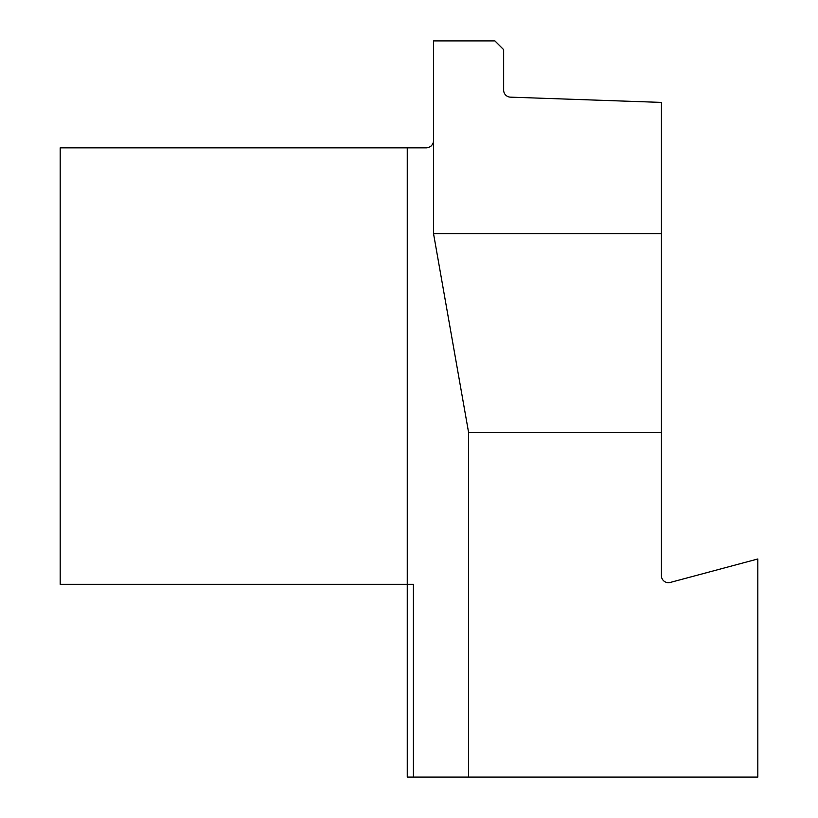 <?xml version="1.0" encoding="UTF-8"?>
<svg xmlns="http://www.w3.org/2000/svg" width="818" height="818" viewBox="0 0 818 818"><rect width="100%" height="100%" fill="white"/><g stroke="black" fill="none" stroke-linecap="round" stroke-linejoin="round"><path stroke-width="1.23" d="M413.407 584.287L60.184 584.287L60.184 147.823L426.526 147.823L428.847 147.434L431.485 145.768L433.151 143.13L433.54 140.808L433.54 233.713L468.602 432.538L468.602 777.1L413.407 777.1L413.407 584.287M413.407 777.1L407.252 777.1L407.252 147.823M468.602 777.1L757.816 777.1L757.816 558.98L670.239 582.447A7.014 7.014 0 0 1 661.414 575.678L661.414 102.414L510.422 97.148A7.014 7.014 0 0 1 503.653 90.133L503.653 49.663L494.89 40.9L433.54 40.9L433.54 140.808M661.414 233.713L433.54 233.713M661.414 432.538L468.602 432.538"/></g></svg>
